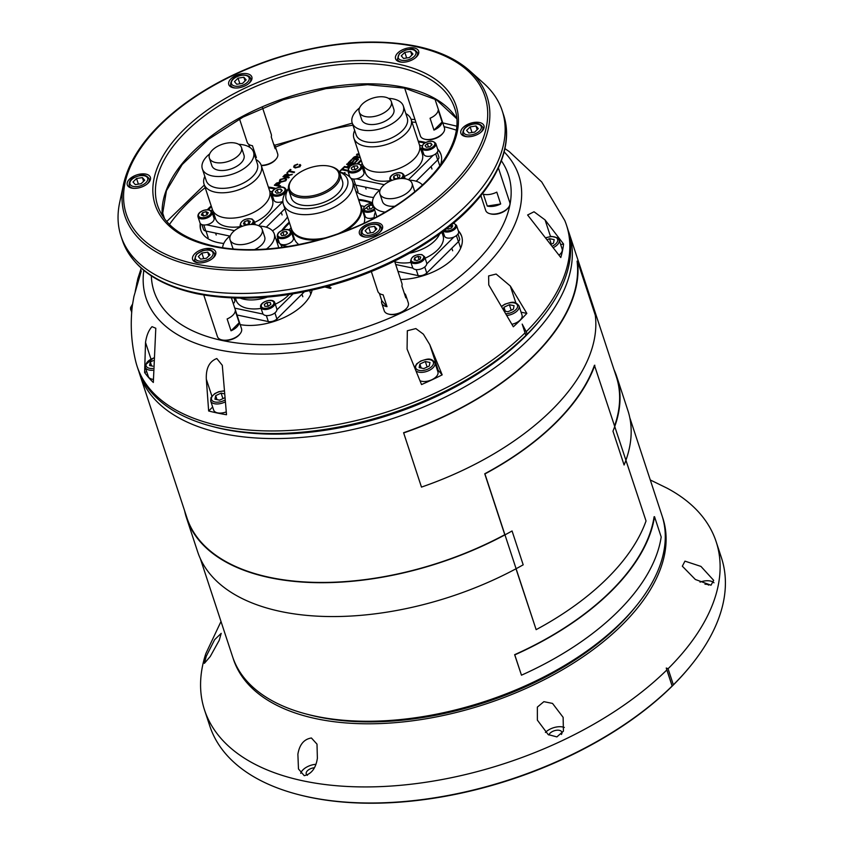 <?xml version="1.0" encoding="UTF-8"?>
<svg xmlns="http://www.w3.org/2000/svg" width="845" height="845" viewBox="0 0 845 845"><rect width="100%" height="100%" fill="white"/><g stroke="black" fill="none" stroke-linecap="round" stroke-linejoin="round"><path stroke-width="1.27" d="M230.072 239.843A16.9 9.073 -18.2 0 0 242.304 244.575A16.9 9.073 -18.2 0 0 259.119 237.297A16.9 9.073 -18.2 0 0 262.182 229.291A16.9 9.073 -18.2 0 0 249.951 224.559A16.9 9.073 -18.2 0 0 233.135 231.836A16.9 9.073 -18.2 0 0 230.072 239.843L232.586 247.458A16.9 9.073 -18.2 0 0 233.347 248.916M254.588 249.581A16.9 9.073 -18.2 0 0 261.633 244.913A16.9 9.073 -18.2 0 0 264.686 236.906L262.182 229.291M230.421 235.628A26.934 14.46 -18.2 0 0 227.918 237.836A26.934 14.46 -18.2 0 0 222.668 247.648M266.471 249.032A26.934 14.46 -18.2 0 0 269.344 246.529A26.934 14.46 -18.2 0 0 274.213 233.769A26.934 14.46 -18.2 0 0 259.404 226.101M240.36 298.158A30.093 16.161 -18.2 0 0 267.4 297.091M281.955 247.173L282.029 247.405A30.093 16.161 -18.2 0 0 281.955 247.173A30.093 16.161 -18.2 0 0 276.695 241.3A57.027 30.621 -18.2 0 1 277.73 237.92M278.501 247.86A26.934 14.46 -18.2 0 0 278.111 245.62L274.213 233.769M421.486 487.1A226.418 121.574 -18.2 0 0 595.281 315.206L577.473 261.042A226.418 121.574 -18.2 0 1 403.678 432.936L421.401 486.889L403.593 432.714A225.995 121.353 -18.2 0 0 577.072 261.147L577.473 261.042M209.37 158.078L211.873 165.694A16.9 9.073 -18.2 0 0 218.084 170.151A16.9 9.073 -18.2 0 0 236.42 166.507A16.9 9.073 -18.2 0 0 243.973 155.142L241.469 147.526A16.9 9.073 -18.2 0 0 235.259 143.069A16.9 9.073 -18.2 0 0 216.911 146.703A16.9 9.073 -18.2 0 0 209.37 158.078A16.9 9.073 -18.2 0 0 215.581 162.525A16.9 9.073 -18.2 0 0 233.917 158.892A16.9 9.073 -18.2 0 0 241.469 147.526M209.708 153.864A26.934 14.46 -18.2 0 0 202.335 168.831L206.233 180.672A26.934 14.46 -18.2 0 0 216.14 187.77A26.934 14.46 -18.2 0 0 245.367 181.981A26.934 14.46 -18.2 0 0 257.398 163.856L253.5 152.005A26.934 14.46 -18.2 0 0 243.603 144.907A26.934 14.46 -18.2 0 0 238.691 144.326M202.335 168.831A26.934 14.46 -18.2 0 0 212.243 175.929A26.934 14.46 -18.2 0 0 241.469 170.13A26.934 14.46 -18.2 0 0 253.5 152.005M204.817 176.362A30.093 16.161 -18.2 0 0 204.057 184.199A30.093 16.161 -18.2 0 0 215.126 192.132A30.093 16.161 -18.2 0 0 247.796 185.657A30.093 16.161 -18.2 0 0 261.242 165.398A30.093 16.161 -18.2 0 0 255.982 159.536M204.057 184.199L212.412 209.592A30.093 16.161 -18.2 0 0 223.471 217.524A30.093 16.161 -18.2 0 0 256.141 211.049A30.093 16.161 -18.2 0 0 269.587 190.79L261.242 165.398M219.225 640.309L210.268 656.47L204.384 663.346L206.296 656.195L214.641 639.665L221.2 633.359L219.225 640.309M711.004 585.215L695.351 579.48L682.337 566.203L684.946 561.143L700.949 566.414L713.666 580.346L711.004 585.215M561.407 734.474A6.866 3.686 -18.2 0 0 561.883 732.14A6.866 3.686 -18.2 0 0 556.918 730.217A6.866 3.686 -18.2 0 0 550.084 733.175A6.866 3.686 -18.2 0 0 548.87 735.002M563.414 731.178L556.897 736.903L548.173 734.569L537.367 720.13L537.357 707.107L543.874 701.667L552.524 703.42L563.129 717.331L563.414 731.178M564.312 727.45A12.675 6.802 -18.2 0 0 545.616 732.245A12.675 6.802 -18.2 0 0 545.405 732.457M314.224 767.767A6.866 3.686 -18.2 0 0 307.474 770.714A6.866 3.686 -18.2 0 0 306.239 773.967A6.866 3.686 -18.2 0 0 307.443 775.309M317.382 758.282C315.85 768.232 311.478 774.031 304.242 775.678L298.475 768.961L297.884 754.194C299.521 744.529 304.031 739.132 311.414 737.991L317.002 744.149L317.382 758.282M315.713 764.313A12.675 6.802 -18.2 0 0 303.017 769.784A12.675 6.802 -18.2 0 0 300.725 773.323M309.714 797.268A268.235 144.03 161.8 0 1 298.01 794.49L297.07 794.247A269.291 144.601 -18.2 0 0 308.826 797.025A269.291 144.601 -18.2 0 0 672.124 686.034L672.208 686.098A268.235 144.03 161.8 0 1 309.714 797.268M221.01 621.476L205.831 653.607A269.291 144.601 -18.2 0 0 204.522 709.969L209.813 726.056A269.291 144.601 -18.2 0 0 297.07 794.247M204.522 709.969A269.291 144.601 -18.2 0 0 303.535 780.949A269.291 144.601 -18.2 0 0 666.842 669.958L666.261 668.015L668.068 668.744A269.291 144.601 -18.2 0 0 716.169 541.751A269.291 144.601 -18.2 0 0 666.948 488.104L650.27 479.949M233.009 657.938A225.995 121.353 -18.2 0 0 316.505 718.778A225.995 121.353 -18.2 0 0 562.844 669.546A225.995 121.353 -18.2 0 0 662.364 516.77M673.359 684.82A269.291 144.601 -18.2 0 0 691.685 664.497L691.083 665.258A268.235 144.03 161.8 0 1 672.208 686.098L673.359 684.82L668.068 668.744M691.685 664.497A269.291 144.601 -18.2 0 0 721.45 557.827L716.169 541.751M666.842 669.958L672.124 686.034M713.983 582.786A12.675 6.802 -18.2 0 0 700.03 582.131M708.733 585.141A6.866 3.686 -18.2 0 0 704.994 584.222M666.261 668.015L672.208 686.098M333.775 185.414A25.878 13.89 -18.2 0 0 330.289 166.402A25.878 13.89 -18.2 0 0 294.409 176.637A25.878 13.89 -18.2 0 0 292.37 178.865A25.878 13.89 -18.2 0 0 300.228 196.156A25.878 13.89 -18.2 0 0 333.775 185.414M330.289 166.402L331.229 166.645A26.934 14.46 161.8 0 1 339.954 173.468A26.934 14.46 161.8 0 1 334.863 186.439A26.934 14.46 161.8 0 1 308.098 197.846A26.934 14.46 161.8 0 1 288.789 190.283A26.934 14.46 161.8 0 1 291.768 179.615L292.37 178.865M288.789 190.283L291.293 197.899A26.934 14.46 -18.2 0 0 310.611 205.462A26.934 14.46 -18.2 0 0 337.366 194.065A26.934 14.46 -18.2 0 0 342.457 181.083L339.954 173.468M288.441 188.71A32.205 17.291 -18.2 0 0 300.936 208.504A32.205 17.291 -18.2 0 0 341.38 194.952A32.205 17.291 -18.2 0 0 339.289 171.989M288.43 188.551L287.406 189.829A36.43 19.562 -18.2 0 0 283.381 204.258A36.43 19.562 -18.2 0 0 309.502 214.482A36.43 19.562 -18.2 0 0 345.711 199.061A36.43 19.562 -18.2 0 0 352.597 181.495A36.43 19.562 -18.2 0 0 340.799 172.274L339.215 171.852M338.074 233.759A36.43 19.562 -18.2 0 0 353.78 223.598A36.43 19.562 -18.2 0 0 360.667 206.043L352.597 181.495M283.381 204.258L291.451 228.805A36.43 19.562 -18.2 0 0 326.086 237.698M145.203 365.536A10.562 5.672 -18.2 0 0 145.287 367.269L148.287 376.416A10.562 5.672 -18.2 0 0 153.019 379.342M152.776 366.181L149.565 365.505L150.294 361.977L153.156 360.625M151.593 365.938L150.294 361.977M521.46 675.187A226.418 121.574 -18.2 0 0 661.191 536.987L654.516 516.675A226.418 121.574 -18.2 0 1 514.785 654.875L521.46 675.187L514.637 654.685A225.995 121.353 -18.2 0 0 654.104 516.749L654.516 516.675M420.06 380.736A10.562 5.672 -18.2 0 0 431.858 379.722A10.562 5.672 -18.2 0 0 437.932 371.906L434.932 362.769C430.601 356.706 426.176 359.579 420.873 360.942L416.638 363.889L414.715 367.417M425.299 361.512L419.87 364.058L419.141 367.596L423.831 368.578L429.249 366.033L429.978 362.494L425.299 361.512L427.116 367.036M421.18 368.019L419.87 364.058M197.983 216.795L199.99 222.89A7.394 3.971 -18.2 0 0 208.25 224.358A7.394 3.971 -18.2 0 0 214.038 218.274L212.032 212.179C210.732 209.74 207.933 209.137 203.645 210.352C199.473 211.915 197.593 214.06 197.983 216.795A7.394 3.971 -18.2 0 0 206.254 218.263A7.394 3.971 -18.2 0 0 212.032 212.179M203.582 216.003L207.057 214.862L208.261 212.676L205.99 211.63L202.515 212.771L201.311 214.957L203.582 216.003L202.515 212.771M207.057 214.862L205.99 211.63M286.466 191.054L285.959 189.512A7.394 3.971 -18.2 0 1 281.132 195.237A7.394 3.971 -18.2 0 1 272.512 195.068A7.394 3.971 -18.2 0 1 271.91 194.128L273.917 200.223A7.394 3.971 -18.2 0 0 274.519 201.163A7.394 3.971 -18.2 0 0 282.853 201.437M282.23 190.495L280.698 189.005L277.181 189.66L275.195 191.794L276.727 193.273L280.255 192.628L282.23 190.495M278.28 192.987L277.181 189.66M281.459 191.329L280.698 189.005M365.124 230.748L367.406 233.357L373.247 232.449L376.796 228.942L374.515 226.333L368.673 227.242L365.124 230.748M370.522 232.871L368.673 227.242M375.719 230.009L374.515 226.333M442.991 231.519L444.481 236.03A7.394 3.971 -18.2 0 0 452.74 237.498A7.394 3.971 -18.2 0 0 458.529 231.414L456.522 225.319L453.638 223.069M446.836 228.572L448.072 229.143L451.547 228.002L452.751 225.816L451.188 225.097M448.072 229.143L447.67 227.918M451.547 228.002L450.712 225.478M246.148 79.852L243.856 77.244L238.026 78.152L234.477 81.659L236.758 84.268L242.589 83.37L246.148 79.852M239.874 83.782L238.026 78.152M245.071 80.919L243.856 77.244M250.289 221.39L247.86 220.471L244.427 221.717L243.423 223.904L245.853 224.823L249.286 223.576L250.289 221.39M245.399 224.654L244.427 221.717M248.926 223.703L247.86 220.471M201.881 253.046L198.332 256.553L200.614 259.161L206.455 258.264L210.004 254.746L207.722 252.137L201.881 253.046L203.74 258.686M208.926 255.813L207.722 252.137M233.241 87.753A12.147 6.517 -18.2 0 0 246.423 85.134A12.147 6.517 -18.2 0 0 251.842 76.969A12.147 6.517 -18.2 0 0 247.384 73.769A12.147 6.517 -18.2 0 0 234.202 76.377A12.147 6.517 -18.2 0 0 228.773 84.553A12.147 6.517 -18.2 0 0 233.241 87.753M131.767 188.108A12.147 6.517 -18.2 0 0 144.949 185.488A12.147 6.517 -18.2 0 0 150.378 177.313A12.147 6.517 -18.2 0 0 145.91 174.112A12.147 6.517 -18.2 0 0 132.728 176.732A12.147 6.517 -18.2 0 0 127.31 184.907A12.147 6.517 -18.2 0 0 131.767 188.108M197.096 262.647A12.147 6.517 -18.2 0 0 210.278 260.038A12.147 6.517 -18.2 0 0 215.707 251.863A12.147 6.517 -18.2 0 0 211.239 248.662A12.147 6.517 -18.2 0 0 198.057 251.271A12.147 6.517 -18.2 0 0 192.628 259.447A12.147 6.517 -18.2 0 0 197.096 262.647M363.889 236.843A12.147 6.517 -18.2 0 0 377.071 234.223A12.147 6.517 -18.2 0 0 382.5 226.048A12.147 6.517 -18.2 0 0 378.032 222.848A12.147 6.517 -18.2 0 0 364.85 225.467A12.147 6.517 -18.2 0 0 359.421 233.642A12.147 6.517 -18.2 0 0 363.889 236.843M465.352 136.489A12.147 6.517 -18.2 0 0 478.534 133.88A12.147 6.517 -18.2 0 0 483.963 125.704A12.147 6.517 -18.2 0 0 479.495 122.504A12.147 6.517 -18.2 0 0 466.313 125.113A12.147 6.517 -18.2 0 0 460.884 133.288A12.147 6.517 -18.2 0 0 465.352 136.489M400.023 61.949A12.147 6.517 -18.2 0 0 413.216 59.33A12.147 6.517 -18.2 0 0 418.634 51.154A12.147 6.517 -18.2 0 0 414.177 47.954A12.147 6.517 -18.2 0 0 400.984 50.573A12.147 6.517 -18.2 0 0 395.566 58.738A12.147 6.517 -18.2 0 0 400.023 61.949M469.419 70.547L483.636 83.222A200.645 107.737 161.8 0 1 502.215 110.779A200.645 107.737 161.8 0 1 412.561 245.832A200.645 107.737 161.8 0 1 194.762 289.011A200.645 107.737 161.8 0 1 120.993 236.125A200.645 107.737 161.8 0 1 119.589 202.916L123.507 184.284C129.982 156.145 150.315 129.327 184.495 103.829C210.458 84.87 240.371 69.786 274.234 58.59C326.35 42.018 373.775 37.898 416.532 46.232C438.745 50.932 456.374 59.034 469.419 70.547A190.664 102.372 161.8 0 1 424.359 210.616A190.664 102.372 161.8 0 1 194.931 266.08A190.664 102.372 161.8 0 1 123.507 184.284M400.625 279.484A47.521 25.519 -18.2 0 0 445.896 264.707A47.521 25.519 -18.2 0 0 461.655 236.23A47.521 25.519 -18.2 0 0 458.286 230.696M461.792 236.653A47.521 25.519 -18.2 0 0 458.56 231.53M240.181 324.628A47.521 25.519 -18.2 0 0 312.122 290.152M200.265 223.45A47.521 25.519 -18.2 0 0 200.804 230.104A47.521 25.519 -18.2 0 0 218.285 242.631A47.521 25.519 -18.2 0 0 223.788 243.444M272.47 230.812A47.521 25.519 -18.2 0 0 287.543 216.943M275.808 188.414A47.521 25.519 -18.2 0 0 273.622 187.886A47.521 25.519 -18.2 0 0 268.372 187.094M274.857 188.942A47.521 25.519 -18.2 0 0 273.907 188.731A47.521 25.519 -18.2 0 0 268.657 187.949M355.829 191.329A47.521 25.519 -18.2 0 0 368.135 196.674A47.521 25.519 -18.2 0 0 373.638 197.487M422.32 184.865A47.521 25.519 -18.2 0 0 423.134 184.337M440.477 165.102A47.521 25.519 -18.2 0 0 440.953 154.455A47.521 25.519 -18.2 0 0 437.573 148.931M425.658 142.456A47.521 25.519 -18.2 0 0 423.472 141.939A47.521 25.519 -18.2 0 0 418.222 141.147M441.079 154.888A47.521 25.519 -18.2 0 0 437.847 149.766M424.708 142.995A47.521 25.519 -18.2 0 0 423.757 142.784A47.521 25.519 -18.2 0 0 418.507 141.992M372.539 202.821A57.027 30.621 -18.2 0 0 364.438 200.318A57.027 30.621 -18.2 0 0 358.491 199.409M371.589 203.17A57.027 30.621 -18.2 0 0 364.723 201.163A57.027 30.621 -18.2 0 0 358.766 200.254M152.015 326.666C148.709 330.205 146.544 335.465 145.52 342.447L144.611 372.539A224.147 120.36 161.8 0 0 153.325 382.479L155.797 328.24L152.015 326.666M132.369 305.425L133.901 296.574L141.295 270.928L137.83 278.639L135.221 291.398M216.806 358.523C209.328 361.417 205.842 368.325 206.328 379.225L208.652 410.987A224.147 120.36 161.8 0 0 217.408 413.036A224.147 120.36 161.8 0 0 226.513 414.737L222.298 365.304L216.806 358.523M423.377 334.166L415.846 328.578L407.332 330.744L407.079 349.07L421.528 384.559A224.147 120.36 161.8 0 0 442.178 374.853L429.778 344.654L423.377 334.166M526.245 331.684L527.079 334.219A225.995 121.353 -18.2 0 0 542.374 317.266L540.546 319.537A222.826 119.652 161.8 0 1 223.745 429.197A222.826 119.652 161.8 0 1 214.017 426.894L211.197 426.144A225.995 121.353 -18.2 0 0 221.063 428.489A225.995 121.353 -18.2 0 0 525.854 335.433L522.189 324.1L526.245 331.684A225.995 121.353 -18.2 0 0 566.509 225.203A225.995 121.353 -18.2 0 0 564.745 220.45L541.729 181.971L509.144 151.508L504.919 148.604M132.411 305.129C130.13 324.068 131.239 342.859 135.739 361.502A225.995 121.353 -18.2 0 0 137.133 366.381L137.967 368.916A225.995 121.353 -18.2 0 0 211.197 426.144M137.133 366.381A225.995 121.353 -18.2 0 0 220.228 425.943A225.995 121.353 -18.2 0 0 525.02 332.888M542.374 317.266A225.995 121.353 -18.2 0 0 567.354 227.749L566.509 225.203M359.495 155.237L356.505 154.603L358.967 153.642M359.157 154.202L358.555 154.308L359.241 154.455M357.065 160.877L353.918 163.983L348.235 162.789L351.266 159.789L351.921 159.927L349.492 162.335L351.245 162.694L354.161 160.603L351.9 162.831L353.865 163.254L357.065 160.877M347.57 170.267L346.968 170.87L341.929 169.813L339.901 171.039L343.26 167.701L343.915 167.849L342.542 169.211L347.57 170.267M294.599 172.021L293.986 172.612L288.958 171.556L286.93 172.792L290.289 169.454L290.944 169.591L289.571 170.965L294.599 172.021M285.895 180.714L281.015 182.129L279.389 181.126L280.065 179.489L285.029 178.084L286.571 179.077L285.895 180.714M330.416 285.568L328.747 287.353L331.082 287.849L330.479 288.441L325.029 287.015M211.197 205.895A47.521 25.519 -18.2 0 0 207.363 209.729M361.047 159.948A47.521 25.519 -18.2 0 0 357.213 163.772M289.265 222.161A57.027 30.621 -18.2 0 0 281.723 230.558M280.635 185.826L280.033 186.428L274.34 185.235L276.611 183.048L279.177 182.414L280.065 183.006L278.301 185.34L280.635 185.826M289.243 177.313L288.641 177.915L282.948 176.721L284.818 174.873L287.796 173.764L288.187 175.211L292.296 174.292L287.311 176.161L286.698 176.774L289.243 177.313M283.328 176.795L287.796 173.764L288.293 175.549L288.8 174.947M299.542 165.229L300.007 164.479L300.144 166.623L295.19 167.975L293.637 166.983L294.303 165.409L297.609 164.11L294.926 165.578L294.482 166.613L295.792 167.373L299.426 166.539L299.214 165.05L300.007 164.479L300.736 165.187M294.567 166.771L295.908 167.711L299.542 166.877L299.214 165.05M343.767 173.246L345.087 172.718L344.327 173.468M339.162 171.767L339.732 171.989M341.391 172.443L342.003 172.623M348.33 167.975L343.926 167.046L344.538 166.454L346.862 166.94L348.964 164.87L346.63 164.374L347.242 163.772L352.323 164.849M351.298 165.356L349.619 165.007L347.517 167.078L348.795 167.342M360.15 157.233L355.946 158.923L358.502 159.462L357.889 160.054L352.207 158.86L354.076 157.012L357.044 155.913L357.435 157.36L359.97 156.695M352.576 158.944L357.044 155.913L357.551 157.698L358.048 157.085M510.306 286.011L496.131 274.055L488.621 275.924L488.759 284.934L513.327 326.783A224.147 120.36 161.8 0 0 526.847 313.4L510.306 286.011L515.904 303.017M545.067 219.922L534.029 211.768L527.607 214.989L560.805 257.524A224.147 120.36 161.8 0 0 563.583 244.057L545.067 219.922L550.518 236.505M527.079 334.219L525.854 335.433M563.583 244.057L560.657 244.511M442.178 374.853L438.228 370.342A11.619 6.242 -18.2 0 0 437.129 369.434M212.665 407.015L208.652 410.987M526.847 313.4L521.069 312.185M146.692 371.568L144.611 372.539M522.189 324.1L525.939 335.497M289.539 223.017A57.027 30.621 -18.2 0 0 282.98 230.083M278.005 238.776A57.027 30.621 -18.2 0 0 277.128 241.554M361.322 160.793A47.521 25.519 -18.2 0 0 358.217 163.835M211.472 206.75A47.521 25.519 -18.2 0 0 208.366 209.792M200.614 223.851A47.521 25.519 -18.2 0 0 200.952 230.527M330.817 288.103L328.747 287.353M326.107 286.73L328.209 287.553L329.244 286.529L329.159 285.367M326.054 286.793L328.092 287.216L329.138 286.191L329.043 285.029M274.72 185.308L276.611 183.048M276.727 183.386L279.177 182.414M279.294 182.752L280.086 183.175M280.371 186.09L278.301 185.34M275.607 184.77L277.762 185.541L278.797 184.506L278.596 183.016L275.607 184.77L277.646 185.203L278.681 184.168L278.596 183.016M279.463 181.284L280.065 179.489M280.181 179.827L285.029 178.084M285.145 178.422L286.613 179.246M280.339 180.946L281.744 181.876L285.346 180.914L285.716 179.626M280.73 179.615L280.265 180.788L281.628 181.538L285.24 180.576L285.684 179.446L284.416 178.675L280.73 179.615M287.902 174.102L288.557 174.44M288.905 175.285L291.874 174.714M288.979 177.566L286.698 176.774M284.216 176.256L286.149 176.975L287.3 175.834L287.205 174.366L284.216 176.256L286.032 176.637L287.205 174.366M287.3 172.866L290.289 169.454M294.335 172.274L289.571 170.965M299.542 166.877L299.32 165.388L299.542 166.877M300.123 164.828L300.778 165.367M293.711 167.152L294.303 165.409M294.409 165.747L297.725 164.448M344.084 173.373L344.433 172.581M340.271 171.112L343.26 167.701M347.306 170.521L342.542 169.211M344.295 167.13L344.538 166.454M344.644 166.792L346.862 166.94M346.978 167.278L348.964 164.87M346.999 164.458L347.242 163.772M347.348 164.11L351.858 165.06M348.584 167.616L347.517 167.078M348.605 162.874L351.266 159.789M351.245 162.694L349.492 162.335M351.351 163.032L353.506 160.465M353.865 163.254L351.9 162.831M353.981 163.592L356.41 160.74M357.16 156.251L357.805 156.589M358.164 157.423L360.086 157.033M358.238 159.716L355.946 158.923M353.463 158.406L355.396 159.124L356.558 157.983L356.463 156.515L353.463 158.406L355.291 158.786L356.463 156.515M356.886 154.688L357.15 153.97M357.266 154.308L359.083 153.98M359.347 154.793L358.555 154.308M441.924 232.312L443.033 235.692A29.987 16.108 161.8 0 1 437.604 249.909A29.987 16.108 161.8 0 1 425.119 258.2M458.001 233.938L459.564 238.67A6.337 3.401 161.8 0 1 458.412 241.67L426.746 272.988A6.337 3.401 161.8 0 1 418.18 275.618L397.953 271.372M453.892 237.065L426.767 263.893M412.93 268.129L395.703 264.517M410.945 262.436A29.987 16.108 161.8 0 1 394.784 261.739M419.764 146.153L422.32 153.927A29.987 16.108 161.8 0 1 416.891 168.134A29.987 16.108 161.8 0 1 404.406 176.436M437.298 152.174L438.851 156.906A6.337 3.401 161.8 0 1 437.699 159.906L416.141 181.231M433.179 155.29L408.473 179.731M384.295 184.706L356.389 178.844M379.711 190.125L355.639 185.066A6.337 3.401 161.8 0 1 353.316 183.397L351.752 178.665M360.952 164.891L362.251 163.613A30.093 16.161 -18.2 0 0 384.042 172.074A30.093 16.161 -18.2 0 0 413.997 159.103A30.093 16.161 -18.2 0 0 419.437 144.844L411.092 119.451A30.093 16.161 -18.2 0 0 405.832 113.579M419.574 145.287L421.993 145.794M390.242 180.672A29.987 16.108 161.8 0 1 365.336 172.665L362.78 164.891M261.232 165.356A12.675 6.802 -18.2 0 0 270.379 163.191A12.675 6.802 -18.2 0 0 276.273 158.839L275.66 159.589A11.619 6.242 161.8 0 1 270.263 163.592A11.619 6.242 161.8 0 1 261.295 165.557M255.253 157.339A12.675 6.802 -18.2 0 0 256.362 157.571L252.465 145.72A12.675 6.802 161.8 0 1 247.194 142.266L239.536 118.997M248.715 144.294L249.708 147.305M276.273 158.839A12.675 6.802 -18.2 0 0 277.667 153.811L275.164 146.196A12.675 6.802 -18.2 0 0 273.632 144.168M262.531 107.78L271.266 134.355A12.675 6.802 161.8 0 1 271.245 136.89L275.143 148.741A12.675 6.802 -18.2 0 0 275.164 146.196M256.362 157.571L254.715 155.681M240.128 333.733L239.515 334.493A11.619 6.242 161.8 0 1 223.006 340.208A11.619 6.242 161.8 0 1 222.499 340.081L221.559 339.838A12.675 6.802 -18.2 0 0 222.108 339.965A12.675 6.802 -18.2 0 0 240.128 333.733A12.675 6.802 -18.2 0 0 241.533 328.716L231.403 297.926M231.023 330.796A12.675 6.802 -18.2 0 0 239.188 322.727L235.29 310.875A12.675 6.802 161.8 0 1 227.136 318.945L231.023 330.796L239.188 322.727M203.772 295.032L217.45 336.627A12.675 6.802 -18.2 0 0 221.559 339.838M480.847 195.67L485.706 210.468A12.675 6.802 -18.2 0 0 489.815 213.679A12.675 6.802 -18.2 0 0 508.384 207.574A12.675 6.802 -18.2 0 0 509.873 204.638A12.675 6.802 -18.2 0 0 509.788 202.546L498.402 167.944M508.384 207.574L507.782 208.324A11.619 6.242 161.8 0 1 490.755 213.922L489.815 213.679M496.786 192.121A12.675 6.802 161.8 0 1 483.372 194.202L487.269 206.053A12.675 6.802 -18.2 0 0 500.684 203.972L496.786 192.121M487.269 206.053L500.684 203.972M269.914 192.111L272.47 199.885A29.987 16.108 161.8 0 1 267.041 214.091A29.987 16.108 161.8 0 1 254.556 222.383M284.871 208.81L266.291 227.178M282.874 201.701L258.623 225.689M234.445 230.653L206.539 224.802M229.861 236.082L205.789 231.023A6.337 3.401 161.8 0 1 203.465 229.354L201.902 224.612M211.102 210.849L212.401 209.56M269.724 191.245L272.143 191.752M240.392 226.629A29.987 16.108 161.8 0 1 215.486 218.612L212.929 210.849M372.56 203.127L363.192 210.194L365.188 216.288A7.394 3.971 -18.2 0 0 365.441 216.795A7.394 3.971 -18.2 0 0 374.187 217.492M366.54 207.574L367.638 209.264L371.092 208.895L373.448 206.845L372.349 205.155L368.895 205.525L366.54 207.574M370.036 209.011L368.895 205.525M373.015 207.215L372.349 205.155M289.043 294.504A29.987 16.108 161.8 0 1 287.754 295.856A29.987 16.108 161.8 0 1 275.269 304.158M304.348 291.8L276.896 318.945A6.337 3.401 161.8 0 1 268.33 321.575L237.022 314.995M293.078 293.859L276.917 309.84M263.08 314.087L234.762 308.14M261.094 308.393A29.987 16.108 161.8 0 1 236.199 300.387L235.438 298.063M396.453 178.781L399.632 177.175L399.886 175.084L396.97 174.609L393.791 176.214L393.538 178.295L396.453 178.781M394.53 178.464L393.791 176.214M398.069 177.957L396.97 174.609M277.276 236.547L279.283 242.642A7.394 3.971 -18.2 0 0 285.124 244.649A7.394 3.971 -18.2 0 0 293.321 238.015L291.324 231.921C290.458 229.998 288.43 229.217 285.23 229.565C279.748 230.727 277.097 233.051 277.276 236.547A7.394 3.971 -18.2 0 0 283.128 238.565A7.394 3.971 -18.2 0 0 291.324 231.921M286.318 231.477L282.843 231.931L280.593 234.012L281.829 235.639L285.314 235.185L287.553 233.104L286.318 231.477L287.015 233.6M283.962 235.364L282.843 231.931M409.381 57.555L412.941 54.048L410.649 51.439L404.818 52.337L401.259 55.854L403.551 58.463L409.381 57.555M406.667 57.978L404.818 52.337M411.853 55.115L410.649 51.439M406.92 307.918L406.308 308.678A11.619 6.242 161.8 0 1 400.91 312.682A11.619 6.242 161.8 0 1 389.291 314.277L388.351 314.034A12.675 6.802 -18.2 0 0 401.026 312.28A12.675 6.802 -18.2 0 0 406.92 307.918A12.675 6.802 -18.2 0 0 408.315 302.901L405.811 295.285A12.675 6.802 -18.2 0 0 404.29 293.257M394.573 261.073L401.924 283.434A12.675 6.802 161.8 0 1 401.893 285.98L405.79 297.831A12.675 6.802 -18.2 0 0 405.811 295.285M379.373 293.384L381.76 300.662A12.675 6.802 -18.2 0 0 381.739 303.207L384.243 310.823A12.675 6.802 -18.2 0 0 388.351 314.034M381.739 303.207A12.675 6.802 -18.2 0 0 387.021 306.65L383.123 294.81A12.675 6.802 161.8 0 1 377.842 291.356L371.335 271.562M381.76 300.662L387.021 306.65M443.055 133.024L442.453 133.785A11.619 6.242 161.8 0 1 425.933 139.499A11.619 6.242 161.8 0 1 425.426 139.383L424.486 139.129A12.675 6.802 -18.2 0 0 425.046 139.267A12.675 6.802 -18.2 0 0 443.055 133.024A12.675 6.802 -18.2 0 0 444.459 128.007L434.911 98.96M404.67 88.144L420.387 135.929A12.675 6.802 -18.2 0 0 424.486 139.129M438.228 110.167A12.675 6.802 161.8 0 1 430.063 118.237L433.96 130.088A12.675 6.802 -18.2 0 0 442.115 122.018L438.228 110.167M433.96 130.088L442.115 122.018M233.294 303.661A7.394 3.971 -18.2 0 0 234.752 300.038L234.086 298.021M142.393 177.598L136.552 178.496L133.003 182.013L135.295 184.622L141.126 183.714L144.675 180.207L142.393 177.598L143.597 181.274M138.411 184.136L136.552 178.496M421.761 148.171L423.767 154.265A7.394 3.971 -18.2 0 0 428.985 156.346A7.394 3.971 -18.2 0 0 436.305 153.315A7.394 3.971 -18.2 0 0 437.816 149.649L435.809 143.555C432.936 140.185 428.774 140.354 423.324 144.051L421.761 148.171A7.394 3.971 -18.2 0 0 426.978 150.252A7.394 3.971 -18.2 0 0 434.309 147.22A7.394 3.971 -18.2 0 0 435.809 143.555M429.809 146.808L432.048 144.727L430.802 143.101L427.316 143.565L425.077 145.646L426.324 147.273L429.809 146.808M428.447 146.988L427.316 143.565M431.499 145.234L430.802 143.101M260.767 307.4L262.774 313.495A7.394 3.971 -18.2 0 0 271.034 314.953A7.394 3.971 -18.2 0 0 276.822 308.879L274.815 302.785C273.379 297.271 258.654 302.119 260.767 307.4L260.767 307.4A7.394 3.971 -18.2 0 0 269.037 308.858A7.394 3.971 -18.2 0 0 274.815 302.785M264.253 304.475L264.865 306.334L268.182 306.281L266.957 302.552L264.253 304.475L264.865 306.334M266.957 302.552L270.273 302.489L270.886 304.358L268.182 306.281M350.812 178.179A7.394 3.971 -18.2 0 0 361.776 176.499A7.394 3.971 -18.2 0 0 363.889 172.317L361.882 166.233C359.368 163 355.407 162.99 349.999 166.212L347.834 170.848A7.394 3.971 -18.2 0 0 352.629 172.95A7.394 3.971 -18.2 0 0 359.769 170.405A7.394 3.971 -18.2 0 0 361.882 166.233M347.834 170.848L349.841 176.943A7.394 3.971 -18.2 0 0 349.936 177.175M355.46 169.655L358.026 167.669L357.203 165.873L353.812 166.064L351.256 168.049L352.08 169.845L355.46 169.655M355.006 169.676L353.812 166.064M357.836 167.817L357.203 165.873M468.88 133.003L474.71 132.105L478.259 128.588L475.978 125.979L470.137 126.887L466.588 130.394L468.88 133.003M471.996 132.528L470.137 126.887M477.182 129.655L475.978 125.979M360.086 204.268A36.747 19.731 161.8 0 1 361.195 206.624A36.747 19.731 161.8 0 1 354.541 224.031A36.747 19.731 161.8 0 1 345.066 231.192M361.195 206.624L364.174 215.676A36.747 19.731 161.8 0 1 364.068 223.133M287.86 246.55L280.962 245.103M289.032 229.84L290.965 227.918M360.836 205.694L364.375 206.433M298.855 244.575A36.747 19.731 161.8 0 1 294.345 238.639L291.367 229.576A36.747 19.731 161.8 0 1 290.86 227.02M278.491 240.255A6.337 3.401 -18.2 0 0 277.487 241.776M318.935 239.779A36.747 19.731 161.8 0 1 291.367 229.576M410.617 261.443L412.624 267.538A7.394 3.971 -18.2 0 0 415.127 269.439A7.394 3.971 -18.2 0 0 423.25 267.96A7.394 3.971 -18.2 0 0 426.672 262.922L424.665 256.827L421.845 254.588C414.969 254.345 411.219 256.626 410.617 261.443A7.394 3.971 -18.2 0 0 413.131 263.344A7.394 3.971 -18.2 0 0 421.243 261.865A7.394 3.971 -18.2 0 0 424.665 256.827M414.124 259.933L416.849 260.598L420.155 259.13L420.725 256.986L417.99 256.32L414.694 257.788L414.124 259.933M415.508 260.271L414.694 257.788M419.078 259.605L417.99 256.32M636.982 605.02L635.155 607.291A222.826 119.652 161.8 0 1 318.354 716.951A222.826 119.652 161.8 0 1 308.626 714.648L305.805 713.898A225.995 121.353 -18.2 0 0 315.671 716.233A225.995 121.353 -18.2 0 0 636.982 605.02A225.995 121.353 -18.2 0 0 661.962 515.492L629.768 417.599M212.613 426.514A222.826 119.652 -18.2 0 0 223.745 429.197A222.826 119.652 -18.2 0 0 541.444 318.407M568.136 230.305A225.995 121.353 161.8 0 1 569.023 232.819A225.995 121.353 161.8 0 1 468.045 384.929A225.995 121.353 161.8 0 1 222.731 433.559A225.995 121.353 161.8 0 1 139.636 373.997A225.995 121.353 161.8 0 1 138.855 371.441M200.392 558.777L232.576 656.671A225.995 121.353 -18.2 0 0 305.805 713.898M594.838 365.241A226.418 121.574 161.8 0 1 484.935 473.929L536.142 629.652A226.418 121.574 161.8 0 0 646.034 520.964L594.436 365.272A225.995 121.353 161.8 0 1 484.745 473.77L504.782 534.705A225.995 121.353 161.8 0 1 186.946 517.869L139.636 373.997M515.989 568.78L536.142 629.652M512.059 324.258A10.562 5.672 -18.2 0 0 515.957 322.906A10.562 5.672 -18.2 0 0 522.03 315.09L519.02 305.953C514.689 299.89 510.264 302.763 504.961 304.126L501.56 306.291M504.623 311.076L507.919 311.773L513.348 309.217L514.077 305.689L509.387 304.707L503.969 307.253L503.536 309.344M511.204 310.231L509.387 304.707M505.268 311.213L503.969 307.253M379.923 193.885A16.9 9.073 -18.2 0 0 386.144 198.343A16.9 9.073 -18.2 0 0 404.48 194.709A16.9 9.073 -18.2 0 0 412.033 183.333A16.9 9.073 -18.2 0 0 405.822 178.876A16.9 9.073 -18.2 0 0 387.475 182.52A16.9 9.073 -18.2 0 0 379.923 193.885L382.436 201.501A16.9 9.073 -18.2 0 0 388.647 205.958A16.9 9.073 -18.2 0 0 394.784 206.222M414.715 191.709A16.9 9.073 -18.2 0 0 414.536 190.949L412.033 183.333M380.271 189.671A26.934 14.46 -18.2 0 0 372.899 204.638A26.934 14.46 -18.2 0 0 382.806 211.736A26.934 14.46 -18.2 0 0 385.162 212.116M422.437 184.992A26.934 14.46 -18.2 0 0 414.166 180.714A26.934 14.46 -18.2 0 0 409.255 180.143M409.582 253.173A30.093 16.161 -18.2 0 0 439.58 234.033M375.381 212.169A30.093 16.161 -18.2 0 0 374.229 218.126M372.899 204.638L376.796 216.489A26.934 14.46 -18.2 0 0 376.881 216.732M559.274 254.915A10.562 5.672 -18.2 0 0 562.231 250.785A10.562 5.672 -18.2 0 0 562.157 249.053L559.147 239.906L557.605 237.815L551.521 236.41L546.271 237.582M550.972 243.085L549.514 238.66L547.898 239.42M549.514 238.66L554.204 239.642L553.475 243.18L551.701 244.015M224.876 402.072A10.562 5.672 -18.2 0 1 214.556 403.741A10.562 5.672 -18.2 0 1 210.669 400.952L213.679 410.1A10.562 5.672 -18.2 0 0 217.556 412.878A10.562 5.672 -18.2 0 0 226.069 411.98M224.326 393.791L221.105 393.105L215.686 395.661L214.947 399.189L219.637 400.171L224.548 397.868M216.985 399.622L215.686 395.661M222.922 398.639L221.105 393.105M359.22 112.121L361.723 119.736A16.9 9.073 -18.2 0 0 373.955 124.468A16.9 9.073 -18.2 0 0 390.77 117.191A16.9 9.073 -18.2 0 0 393.823 109.185L391.32 101.569A16.9 9.073 -18.2 0 0 379.088 96.837A16.9 9.073 -18.2 0 0 362.273 104.115A16.9 9.073 -18.2 0 0 359.22 112.121A16.9 9.073 -18.2 0 0 371.441 116.853A16.9 9.073 -18.2 0 0 388.267 109.575A16.9 9.073 -18.2 0 0 391.32 101.569M359.558 107.906A26.934 14.46 -18.2 0 0 357.065 110.114A26.934 14.46 -18.2 0 0 352.185 122.874L356.083 134.725A26.934 14.46 -18.2 0 0 375.581 142.266A26.934 14.46 -18.2 0 0 402.378 130.658A26.934 14.46 -18.2 0 0 407.248 117.899L403.35 106.047A26.934 14.46 -18.2 0 0 388.542 98.379M352.185 122.874A26.934 14.46 -18.2 0 0 371.684 130.415A26.934 14.46 -18.2 0 0 398.481 118.807A26.934 14.46 -18.2 0 0 403.35 106.047M354.668 130.405A30.093 16.161 -18.2 0 0 353.907 138.253A30.093 16.161 -18.2 0 0 375.698 146.681A30.093 16.161 -18.2 0 0 405.653 133.711A30.093 16.161 -18.2 0 0 411.092 119.451M569.023 232.819L616.322 376.701A225.995 121.353 161.8 0 1 614.685 425.605M612.963 431.161L624.096 465.014A226.418 121.574 161.8 0 0 627.856 410.416L616.723 376.564A226.418 121.574 161.8 0 1 612.963 431.161M186.544 518.006A226.418 121.574 161.8 0 0 512.059 530.966L523.192 564.819A226.418 121.574 161.8 0 1 197.677 551.859L186.544 518.006A226.418 121.574 161.8 0 1 184.622 510.824M614.009 369.645A226.418 121.574 161.8 0 1 616.723 376.564M153.41 358.227A9.295 4.985 -18.2 0 0 146.09 364.332A9.295 4.985 -18.2 0 0 152.702 368.483M153.431 358.005L145.182 365.093L145.287 367.269A10.562 5.672 -18.2 0 0 152.681 370.247M416.247 371.124A10.562 5.672 -18.2 0 0 428.859 370.585A10.562 5.672 -18.2 0 0 434.932 362.769M421.085 361.068A9.295 4.985 -18.2 0 0 416.3 368.927A9.295 4.985 -18.2 0 0 428.045 369.022A9.295 4.985 -18.2 0 0 432.82 361.164A9.295 4.985 -18.2 0 0 421.085 361.068M203.687 210.468A6.549 3.517 -18.2 0 0 198.564 215.855A6.549 3.517 -18.2 0 0 205.884 217.154A6.549 3.517 -18.2 0 0 211.007 211.768A6.549 3.517 -18.2 0 0 203.687 210.468M284.406 188.266A6.549 3.517 -18.2 0 0 275.966 188.488A6.549 3.517 -18.2 0 0 273.03 194.023A6.549 3.517 -18.2 0 0 281.459 193.801A6.549 3.517 -18.2 0 0 284.406 188.266M271.91 194.128C270.02 189.544 281.85 184.632 285.209 188.34L285.959 189.512A7.394 3.971 -18.2 0 0 285.356 188.572M361.935 236.199L361.259 234.16A10.562 5.672 -18.2 0 0 361.903 235.28A10.562 5.672 -18.2 0 0 366.128 237.096M379.151 232.819A10.562 5.672 -18.2 0 0 381.327 227.558A10.562 5.672 -18.2 0 0 380.683 226.449M362.695 233.727A9.295 4.985 -18.2 0 0 374.441 233.822A9.295 4.985 -18.2 0 0 379.215 225.964A9.295 4.985 -18.2 0 0 367.48 225.868A9.295 4.985 -18.2 0 0 362.695 233.727M443.445 231.181A7.394 3.971 -18.2 0 0 450.734 231.403A7.394 3.971 -18.2 0 0 456.522 225.319M444.459 230.4A6.549 3.517 -18.2 0 0 450.374 230.294A6.549 3.517 -18.2 0 0 455.36 226.544A6.549 3.517 -18.2 0 0 453.406 223.26M231.287 87.12L230.611 85.07A10.562 5.672 -18.2 0 0 231.255 86.19A10.562 5.672 -18.2 0 0 235.48 88.017M248.567 76.874A9.295 4.985 -18.2 0 0 236.822 76.779A9.295 4.985 -18.2 0 0 232.048 84.637A9.295 4.985 -18.2 0 0 243.793 84.732A9.295 4.985 -18.2 0 0 248.567 76.874M248.493 83.729A10.562 5.672 -18.2 0 0 250.669 78.479A10.562 5.672 -18.2 0 0 250.025 77.36M240.508 227.009L240.064 225.636A7.394 3.971 -18.2 0 0 240.952 226.819M250.965 224.485A6.549 3.517 -18.2 0 0 251.44 219.098A6.549 3.517 -18.2 0 0 242.515 220.989A6.549 3.517 -18.2 0 0 242.272 226.196A6.549 3.517 -18.2 0 0 242.42 226.249M252.813 224.474A7.394 3.971 -18.2 0 0 254.102 221.02L251.968 218.982C244.913 218.253 240.952 220.46 240.064 225.636M195.142 262.013L194.466 259.964A10.562 5.672 -18.2 0 0 199.346 262.911M212.359 258.633A10.562 5.672 -18.2 0 0 212.623 258.369A10.562 5.672 -18.2 0 0 214.535 253.373C212.021 250.152 209.486 248.99 206.909 249.866L202.536 250.722L196.462 254.271L194.466 259.964M197.022 254.155A9.295 4.985 -18.2 0 0 198.755 261.01A9.295 4.985 -18.2 0 0 211.313 257.155A9.295 4.985 -18.2 0 0 209.581 250.3A9.295 4.985 -18.2 0 0 197.022 254.155M503.483 114.635C515.756 150.41 490.829 196.684 440.984 233.009C413.712 252.961 382.278 268.837 346.672 280.635C291.8 298.127 241.85 302.478 196.822 293.711C156.864 284.945 132 267.031 122.261 239.98A200.645 107.737 -18.2 0 0 196.029 292.866A200.645 107.737 -18.2 0 0 413.828 249.687A200.645 107.737 -18.2 0 0 503.483 114.635L502.215 110.779M213.394 246.529A158.406 85.06 161.8 0 1 183.809 129.718A158.406 85.06 161.8 0 1 397.879 64.072A158.406 85.06 161.8 0 1 427.464 180.883A158.406 85.06 161.8 0 1 213.394 246.529M397.203 66.977A156.293 83.919 -18.2 0 0 227.548 100.618A156.293 83.919 -18.2 0 0 157.709 205.81C164.669 225.773 183.555 239.23 214.387 246.159C262.721 256.922 334.789 242.409 386.429 211.377C437.826 181.643 465.637 138.464 454.663 108.181A156.293 83.919 -18.2 0 0 397.203 66.977M162.251 215.475A156.293 83.919 161.8 0 1 242.663 116.24A156.293 83.919 161.8 0 1 403.878 87.288A156.293 83.919 161.8 0 1 456.744 118.649M415.539 46.602A188.741 101.347 -18.2 0 0 160.476 124.828A188.741 101.347 -18.2 0 0 195.723 263.999A188.741 101.347 -18.2 0 0 450.797 185.784A188.741 101.347 -18.2 0 0 415.539 46.602M150.959 359.009L145.52 342.447M137.239 284.807L136.679 283.117M211.884 396.125L206.328 379.225M415.92 122.345A186.523 100.154 -18.2 0 0 411.948 122.06M352.946 125.176A186.523 100.154 -18.2 0 0 275.459 147.114M205.198 187.664A186.523 100.154 -18.2 0 0 169.444 224.443M151.339 275.871A186.523 100.154 -18.2 0 0 222.626 340.577A186.523 100.154 -18.2 0 0 436.802 293.278A186.523 100.154 -18.2 0 0 501.381 160.782M504.148 151.899A196.188 105.34 161.8 0 1 451.145 294.852A196.188 105.34 161.8 0 1 218.179 349.735A196.188 105.34 161.8 0 1 143.83 270.368M456.279 130.141A186.523 100.154 -18.2 0 0 444.026 126.676M438.228 370.342L429.778 344.654M458.412 241.67L456.416 235.597M424.76 266.946L426.746 272.988M418.18 275.618L416.205 269.618M437.699 159.906L435.703 153.822M353.654 179.034L355.639 185.066M203.803 224.992L205.789 231.023M363.192 210.194A7.394 3.971 -18.2 0 0 363.434 210.711A7.394 3.971 -18.2 0 0 374.684 210.078M372.592 203.296A6.549 3.517 -18.2 0 0 365.769 205.451A6.549 3.517 -18.2 0 0 363.984 209.708A6.549 3.517 -18.2 0 0 374.303 208.895M274.91 312.893L276.896 318.945M268.33 321.575L266.355 315.565M402.664 178.517A7.394 3.971 -18.2 0 0 403.952 175.063C402.167 172.232 398.777 171.862 393.802 173.954C390.76 175.591 389.46 177.492 389.915 179.679A7.394 3.971 -18.2 0 0 390.802 180.862M400.815 178.527A6.549 3.517 -18.2 0 0 401.998 173.5A6.549 3.517 -18.2 0 0 393.96 174.038A6.549 3.517 -18.2 0 0 392.27 180.291M285.114 229.724A6.549 3.517 -18.2 0 0 277.847 234.371A6.549 3.517 -18.2 0 0 283.033 237.392A6.549 3.517 -18.2 0 0 290.3 232.745A6.549 3.517 -18.2 0 0 285.114 229.724M415.286 57.925A10.562 5.672 -18.2 0 0 415.56 57.671A10.562 5.672 -18.2 0 0 417.462 52.665C414.958 49.454 412.413 48.281 409.836 49.168L405.473 50.024L399.4 53.562L397.403 59.266A10.562 5.672 -18.2 0 0 402.273 62.203M414.251 56.446A9.295 4.985 -18.2 0 0 412.508 49.601A9.295 4.985 -18.2 0 0 399.949 53.446A9.295 4.985 -18.2 0 0 401.692 60.301A9.295 4.985 -18.2 0 0 414.251 56.446M129.813 187.463L129.148 185.425A10.562 5.672 -18.2 0 0 134.017 188.361M139.953 175.728A9.295 4.985 -18.2 0 0 129.95 182.488A9.295 4.985 -18.2 0 0 137.724 186.491A9.295 4.985 -18.2 0 0 147.738 179.731A9.295 4.985 -18.2 0 0 139.953 175.728M147.03 184.083A10.562 5.672 -18.2 0 0 149.206 178.823C146.903 175.549 143.861 174.429 140.09 175.485C134.799 177.344 129.031 177.799 129.148 185.425M433.453 146.386A6.549 3.517 -18.2 0 0 432.566 141.464A6.549 3.517 -18.2 0 0 423.672 143.988A6.549 3.517 -18.2 0 0 424.56 148.921A6.549 3.517 -18.2 0 0 433.453 146.386M261.348 306.46A6.549 3.517 -18.2 0 0 268.668 307.749A6.549 3.517 -18.2 0 0 273.791 302.373A6.549 3.517 -18.2 0 0 266.471 301.074A6.549 3.517 -18.2 0 0 261.348 306.46M358.988 169.518A6.549 3.517 -18.2 0 0 359.22 164.31A6.549 3.517 -18.2 0 0 350.295 166.201A6.549 3.517 -18.2 0 0 350.052 171.408A6.549 3.517 -18.2 0 0 358.988 169.518M480.615 132.464A10.562 5.672 -18.2 0 0 482.791 127.215C480.488 123.93 477.446 122.821 473.675 123.866C466.535 125.102 462.88 128.419 462.722 133.806A10.562 5.672 -18.2 0 0 467.602 136.753M471.309 134.883A9.295 4.985 -18.2 0 0 481.323 128.113A9.295 4.985 -18.2 0 0 473.538 124.109A9.295 4.985 -18.2 0 0 463.525 130.869A9.295 4.985 -18.2 0 0 471.309 134.883M413.416 262.182A6.549 3.517 -18.2 0 0 422.31 259.658A6.549 3.517 -18.2 0 0 421.423 254.736A6.549 3.517 -18.2 0 0 412.54 257.26A6.549 3.517 -18.2 0 0 413.416 262.182M507.243 315.438A10.562 5.672 -18.2 0 0 512.947 313.77A10.562 5.672 -18.2 0 0 519.02 305.953M506.261 313.759A9.295 4.985 -18.2 0 0 512.133 312.206A9.295 4.985 -18.2 0 0 516.918 304.348A9.295 4.985 -18.2 0 0 505.173 304.263A9.295 4.985 -18.2 0 0 501.719 306.534M554.109 247.194A10.562 5.672 -18.2 0 0 559.221 241.649A10.562 5.672 -18.2 0 0 559.147 239.906M553.053 245.768A9.295 4.985 -18.2 0 0 557.679 240.814A9.295 4.985 -18.2 0 0 546.419 237.741M224.231 391.098A9.295 4.985 -18.2 0 0 212.718 395.692A9.295 4.985 -18.2 0 0 214.957 401.998A9.295 4.985 -18.2 0 0 224.717 400.181M132.454 304.791A9.295 4.985 -18.2 0 0 131.503 306.756A9.295 4.985 -18.2 0 0 131.989 309.08M130.626 307.96A10.562 5.672 -18.2 0 0 130.7 309.692A10.562 5.672 -18.2 0 0 131.788 311.245M208.176 237.646L206.011 231.065M216.204 235.005L215.57 233.072M282.103 214.979L281.248 212.391M381.993 229.608L380.503 226.143C377.768 221.189 358.755 225.89 361.259 234.16M460.683 248.124L458.529 241.554M452.666 250.785L451.811 248.198M230.611 85.07C230.527 74.635 245.979 73.071 249.856 77.053L251.345 80.518M255.317 224.707L254.102 221.02M215.211 255.412L214.535 253.373M456.754 118.744L436.601 99.932L404.681 88.144L367.49 84.68L325.906 88.64L283.307 99.742L243.075 117.085L208.451 139.298L182.203 164.543L166.444 190.706L162.303 215.559M122.261 239.98L120.993 236.125M456.744 126.169L442.78 122.895M414.979 119.504L411.05 119.303M352.28 123.138L274.699 145.256M204.332 185.034L166.718 221.527M137.83 278.639L141.252 268.171M302.816 296.743L301.961 294.155M310.833 294.081L309.714 290.68M405.167 178.76L403.952 175.063M390.358 181.052L389.915 179.679M418.138 54.714L417.462 52.665M398.069 61.305L397.403 59.266M149.882 180.872L149.206 178.823M439.844 165.958L437.816 159.789M431.953 169.021L431.098 166.433M269.185 322.864L268.794 321.649M277.255 320.361L276.822 319.019M164.606 218.897L162.177 211.493M366.054 189.048L365.42 187.125M358.026 191.688L355.861 185.118M483.467 129.253L482.791 127.215M463.398 135.855L462.722 133.806M427.105 274.403L426.672 273.062M419.036 276.906L418.645 275.692M210.669 400.952L211.018 397.488L214.736 393.612L218.76 391.71L224.231 390.834M132.528 304.158L130.595 307.517L131.683 312.682M362.262 163.634L353.907 138.253"/></g></svg>
